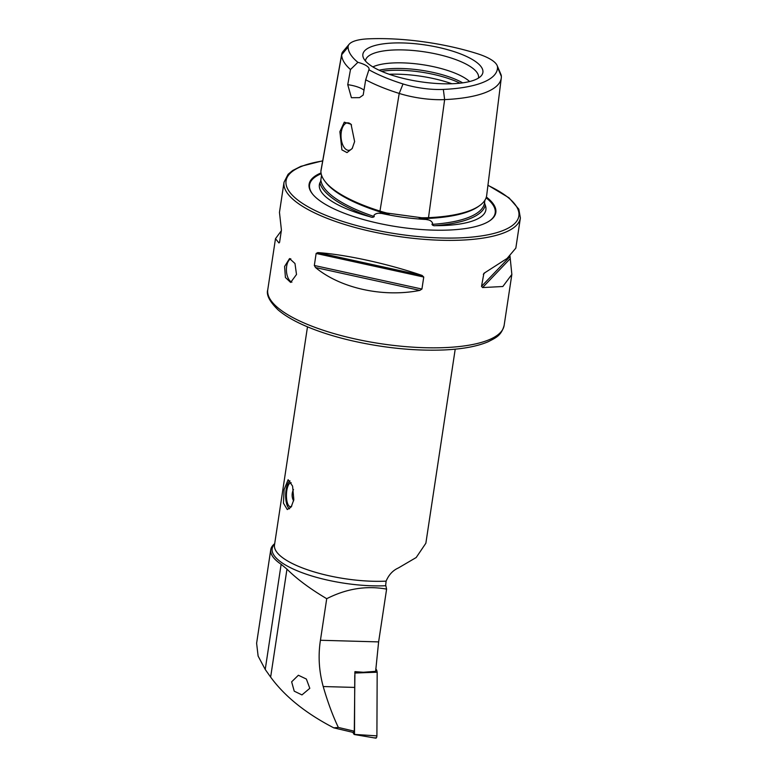 <?xml version="1.0" encoding="UTF-8"?>
<svg xmlns="http://www.w3.org/2000/svg" width="777" height="777" viewBox="0 0 777 777"><rect width="100%" height="100%" fill="white"/><g stroke="black" fill="none" stroke-linecap="round" stroke-linejoin="round"><path stroke-width="1.17" d="M349.174 44.231A40.725 12.442 8.6 0 0 348.086 47.028A110.256 33.702 8.6 0 0 357.886 62.335A17.929 5.478 8.6 0 1 369.056 69.26A17.929 5.478 8.6 0 1 368.91 69.745A110.256 33.702 8.6 0 0 403.03 83.955A40.725 12.442 8.6 0 0 443.337 89.423A110.256 33.702 8.6 0 0 497.523 67.288A40.725 12.442 -171.4 0 0 497.134 65.521A40.725 12.442 -171.4 0 0 477.233 53.642A110.256 33.702 8.6 0 0 368.104 38.85A40.725 12.442 8.6 0 0 349.174 44.231L342.91 51.612A45.892 14.025 8.6 0 0 341.754 53.953L320.969 170.503A49.019 14.986 8.6 0 0 320.901 171.377A118.551 36.237 8.6 0 0 379.972 211.091A49.019 14.986 8.6 0 0 386.82 213.034L421.678 217.764C418.366 217.609 418.259 217.851 421.338 218.502L427.554 219.784C429.885 220.056 431.565 221.163 432.585 223.116L431.983 224.388C432.624 225.495 433.799 225.922 435.508 225.66A118.755 36.296 8.6 0 0 485.314 205.313L484.537 202.923L484.829 200.602M421.338 218.502C418.259 217.851 418.366 217.609 421.678 217.764A49.019 14.986 8.6 0 0 428.496 217.667A118.551 36.237 8.6 0 0 486.684 195.396L501.291 77.914A115.433 35.276 8.6 0 0 501.369 76.418A45.892 14.025 -171.4 0 0 500.932 74.437L497.134 65.521M386.81 213.821C390.083 214.034 390.093 213.772 386.82 213.034C390.093 213.772 390.083 214.034 386.81 213.821L381.604 213.422A85.421 26.107 8.6 0 0 426.223 219.473M321.561 175.213L320.619 181.439M374.232 216.56A117.55 35.927 8.6 0 1 320.959 180.75L319.871 182.877A118.755 36.296 8.6 0 0 370.376 216.832C372.008 217.541 373.29 217.453 374.232 216.56L373.999 215.171C375.621 213.588 377.671 212.985 380.147 213.364L381.604 213.422M354.302 731.196L353.147 732.41L333.78 727.855L338.354 727.447L354.302 731.196L354.934 671.649L363.354 672.26L375.631 671.347L378.622 641.899L386.606 589.121C366.453 585.46 346.493 588.655 326.719 598.698C309.994 588.772 296.746 578.914 286.966 569.143L281.138 564.277A77.69 23.747 -171.4 0 1 270.765 549.669A77.69 23.747 -171.4 0 1 274.699 543.667M333.78 727.855C305.847 713.383 284.8 696.474 270.639 677.107L265.229 669.463L258.119 656.089L256.614 643.259L270.765 549.669M284.091 489.646L288.121 479.7L292.579 486.101L293.832 499.689L291.21 506.915L287.276 509.566L283.459 503.175L284.091 489.646M309.8 688.315L306.371 679.049L298.378 675.252L291.647 681.827L294.23 691.171L301.962 694.91L309.8 688.315M291.909 282.158A11.956 6.177 87.4 0 1 286.635 266.385A11.956 6.177 87.4 0 1 290.792 258.76M296.503 274.485L294.978 263.51L289.559 258.566L284.586 266.482L285.421 277.496L290.637 282.44L296.503 274.485M354.623 141.569L351.049 124.252L344.298 122.183L339.879 131.663L341.909 149.874L346.989 152.603L352.175 148.543L354.623 141.569M351.505 124.893A13.743 7.1 -92.6 0 0 347.533 122.844A13.743 7.1 -92.6 0 0 341.297 131.973A13.743 7.1 -92.6 0 0 348.766 150.311A13.743 7.1 -92.6 0 0 352.564 147.863M370.376 216.832A84.207 25.738 -171.4 0 1 319.871 182.877M485.314 205.313A84.207 25.738 -171.4 0 1 485.557 206.012A84.207 25.738 -171.4 0 1 444.59 225.476A84.207 25.738 -171.4 0 1 435.508 225.66M321.027 172.95A94.425 28.856 8.6 0 0 312.655 194.182A94.425 28.856 8.6 0 0 449.514 230.021A94.425 28.856 8.6 0 0 489.5 220.93A94.425 28.856 8.6 0 0 486.353 197.018M460.003 83.178A55.167 16.861 8.6 0 0 391.55 70.357A55.167 16.861 8.6 0 0 381.565 71.319M462.674 82.848A53.788 16.443 8.6 0 0 392.57 68.57A53.788 16.443 8.6 0 0 379.108 70.212M469.629 81.536A53.788 16.443 8.6 0 0 393.424 62.937A53.788 16.443 8.6 0 0 372.863 66.9M478.438 78.098A57.148 17.463 8.6 0 0 451.893 58.246A57.148 17.463 8.6 0 0 393.531 50A57.148 17.463 8.6 0 0 365.462 61.014M392.647 43.036A60.693 18.551 8.6 0 0 363.403 57.848A60.693 18.551 8.6 0 0 453.127 83.693A60.693 18.551 8.6 0 0 481.342 75.68A60.693 18.551 8.6 0 0 458.663 53.205A60.693 18.551 8.6 0 0 392.647 43.036M509.994 256.031L511.849 274.446L502.836 286.509L482.585 287.568L481.517 286.373L483.886 273.349L507.08 258.459L515.831 248.116L520.386 217.958L518.813 209.149L509.003 197.814L487.946 185.208M386.606 589.121L385.703 585.12L386.101 581.147C388.791 574.795 392.88 570.405 398.368 567.968L416.19 557.527L425.864 543.23L455.215 349.164M322.698 160.81L300.922 166.317L292.657 170.522L288.112 174.281L284.032 182.206L279.467 212.364L281.42 230.118L279.603 242.142L278.962 242.958L275.485 238.704L281.323 230.779M279.603 242.142L278.962 242.958L279.574 242.317M317.774 252.593C345.619 254.487 388.335 263.84 422.096 275.447L423.747 277.039L421.93 289.054L419.842 290.394C383.216 297.688 340.501 288.325 315.52 267.541L314.326 265.481L316.142 253.457L317.774 252.593L422.096 275.447M368.91 69.745L365.695 79.778L363.189 95.056L359.489 97.649L351.418 97.717L347.746 84.674L350.485 69.541L357.886 62.335M341.754 53.953A45.892 14.025 8.6 0 0 341.686 54.769A115.433 35.276 8.6 0 0 350.485 69.541M365.695 79.778A115.433 35.276 8.6 0 0 399.213 93.434A45.892 14.025 8.6 0 0 444.638 99.602A115.433 35.276 8.6 0 0 501.291 77.914M363.986 90.19A17.929 5.478 8.6 0 0 347.746 84.674M338.354 727.447C332.828 715.918 327.777 702.282 323.213 686.538C318.968 671.095 318.036 655.671 320.435 640.267L326.719 598.698M354.885 672.532L360.159 672.037M375.689 670.318L376.719 670.24L377.175 672.212L376.903 735.877C376.68 738.004 376.107 738.597 375.184 737.674M375.786 668.725L376.719 670.24M354.759 675.446L354.506 733.925L354.079 734.382L352.807 732.332M354.079 734.382L376.903 735.877M377.175 672.212L354.768 673.047M289.607 508.663A14.103 5.002 91.6 0 1 288.413 507.711A14.103 5.002 91.6 0 1 285.683 494.308A14.103 5.002 91.6 0 1 289.141 481.623A14.103 5.002 91.6 0 1 289.996 480.914M289.365 508.848A14.938 5.303 91.6 0 1 289.063 508.498L288.413 507.711M291.763 506.031A11.956 4.244 91.6 0 1 290.345 506.662A11.956 4.244 91.6 0 1 286.441 494.376A11.956 4.244 91.6 0 1 291.006 482.77A11.956 4.244 91.6 0 1 291.2 482.789M289.141 481.623L289.831 480.866A14.938 5.303 91.6 0 1 289.899 480.798M380.283 211.189A1.195 0.515 -72.5 0 1 380.38 211.985A1.195 0.515 -72.5 0 1 380.371 212.014L380.147 213.364M428.088 217.686A1.195 0.622 -92.6 0 0 427.738 218.405A1.195 0.622 -92.6 0 0 427.738 218.434A117.385 35.878 8.6 0 0 478.749 206.216M445.512 347.581A119.522 36.529 8.6 0 0 504.137 325.417C501.204 335.887 495.697 337.772 488.412 341.637C477.534 346.328 462.694 349.106 443.89 349.961C414.306 351.078 383.294 347.931 350.854 340.511C336.8 337.208 324.009 333.323 312.48 328.846C297.513 323.018 286.043 316.695 278.088 309.887C269.541 301.515 266.103 294.774 267.774 289.675A119.522 36.529 8.6 0 0 324.65 330.72A119.522 36.529 8.6 0 0 445.512 347.581M281.138 564.277L265.229 669.463M321.163 173.727A93.871 28.691 8.6 0 0 312.888 194.454M284.032 182.206A119.522 36.529 8.6 0 0 340.909 223.261A119.522 36.529 8.6 0 0 461.771 240.122A119.522 36.529 8.6 0 0 520.386 217.958M322.669 160.985A117.735 35.985 8.6 0 0 309.061 207.352A117.735 35.985 8.6 0 0 461.13 237.83A117.735 35.985 8.6 0 0 487.927 185.373M385.819 585.732A76.457 23.368 -171.4 0 1 301.835 572.6A76.457 23.368 -171.4 0 1 274.64 544.036M386.101 581.147A74.699 22.834 -171.4 0 1 385.586 581.167A74.699 22.834 -171.4 0 1 310.042 570.629A74.699 22.834 -171.4 0 1 274.495 544.978L307.488 326.826M348.086 47.028L341.686 54.769L320.901 171.377M403.03 83.955L399.213 93.434L379.972 211.091M451.884 83.741A59.761 18.269 8.6 0 0 389.16 74.262M431.983 224.388A117.55 35.927 8.6 0 0 484.537 202.923M421.493 218.531A47.853 14.627 8.6 0 0 427.738 218.434L427.554 219.784M325.446 181.954A117.385 35.878 8.6 0 0 380.371 212.014A47.853 14.627 8.6 0 0 386.635 213.801M443.337 89.423L444.638 99.602L428.496 217.667M497.523 67.288L501.369 76.418M489.199 221.124A93.871 28.691 8.6 0 0 486.101 197.805M510.091 258.79L482.585 287.568M509.887 256.692L481.517 286.373M485.139 272.465L483.333 274.359M419.842 290.394L315.52 267.541M421.93 289.054L314.326 265.481M423.747 277.039L316.142 253.457M286.966 569.143L270.639 677.107M323.213 686.538L354.487 687.412M320.435 640.267L378.622 641.899M504.137 325.417L511.849 274.446M267.774 289.675L275.485 238.704M354.215 734.498L375.747 738.15M293.492 489.549A11.956 11.956 0 0 0 293.619 500.874"/></g></svg>
